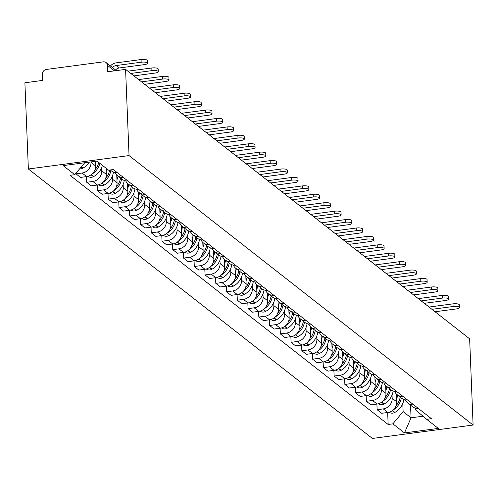 <?xml version="1.0" encoding="UTF-8"?>
<svg xmlns="http://www.w3.org/2000/svg" width="498" height="498" viewBox="0 0 498 498"><rect width="100%" height="100%" fill="white"/><g stroke="black" fill="none" stroke-linecap="round" stroke-linejoin="round"><path stroke-width="0.75" d="M125.583 69.365L107.761 71.743L107.506 65.406A4.258 3.884 -51.9 0 0 106.105 62.592A4.258 3.884 -51.9 0 0 103.316 61.858L46.326 69.446A4.258 3.884 -51.9 0 0 42.467 74.071L42.722 80.402L24.9 82.774L28.361 168.984L372.417 438.445L473.1 425.037L129.044 155.575L125.583 69.365L469.639 338.833L473.1 425.037M28.361 168.984L129.044 155.575M90.978 161.906L90.997 162.392A9.798 8.933 128.1 0 1 82.114 173.024L75.97 173.839L80.52 177.406L86.664 176.585A9.798 8.933 -51.9 0 0 95.548 165.959L95.361 161.327M75.945 173.254L75.97 173.839M110.214 169.961L111.253 170.777A9.798 8.933 -51.9 0 0 117.098 172.513M101.623 167.633L101.754 170.814A9.798 8.933 128.1 0 1 92.865 181.446L86.727 182.268L91.277 185.829L97.421 185.013A9.798 8.933 -51.9 0 0 106.304 174.381L106.055 168.2M123.305 177.375A9.798 8.933 128.1 0 1 117.46 175.632A9.798 8.933 128.1 0 1 114.976 172.414M86.496 176.609L86.727 182.268M117.46 175.632L122.01 179.199A9.798 8.933 -51.9 0 0 127.855 180.942M112.38 176.062L112.511 179.243A9.798 8.933 128.1 0 1 103.621 189.869L97.484 190.69L102.034 194.251L108.172 193.436A9.798 8.933 -51.9 0 0 117.061 182.803L116.744 175.01M134.062 185.798A9.798 8.933 128.1 0 1 128.216 184.061A9.798 8.933 128.1 0 1 125.733 180.836M97.253 185.032L97.484 190.69M128.216 184.061L132.767 187.621A9.798 8.933 -51.9 0 0 138.612 189.365M123.137 184.484L123.267 187.665A9.798 8.933 128.1 0 1 114.378 198.297L108.24 199.113L112.791 202.68L118.929 201.858A9.798 8.933 -51.9 0 0 127.818 191.232L127.5 183.432M144.818 194.226A9.798 8.933 128.1 0 1 138.973 192.483A9.798 8.933 128.1 0 1 136.489 189.259M108.01 193.461L108.24 199.113M138.973 192.483L143.524 196.044A9.798 8.933 -51.9 0 0 149.369 197.787M133.894 192.907L134.018 196.088A9.798 8.933 128.1 0 1 125.135 206.72L118.997 207.535L123.548 211.102L129.685 210.287A9.798 8.933 -51.9 0 0 138.575 199.654L138.257 191.855M155.575 202.649A9.798 8.933 128.1 0 1 149.724 200.906A9.798 8.933 128.1 0 1 147.246 197.687M118.767 201.883L118.997 207.535M149.724 200.906L154.28 204.473A9.798 8.933 -51.9 0 0 160.126 206.216M144.65 201.329L144.775 204.516A9.798 8.933 128.1 0 1 135.892 215.142L129.748 215.964L134.298 219.525L140.442 218.709A9.798 8.933 -51.9 0 0 149.325 208.077L149.014 200.277M166.332 211.071A9.798 8.933 128.1 0 1 160.481 209.328A9.798 8.933 128.1 0 1 158.003 206.11M129.524 210.305L129.748 215.964M160.481 209.328L165.031 212.895A9.798 8.933 -51.9 0 0 170.882 214.638M155.407 209.758L155.532 212.939A9.798 8.933 128.1 0 1 146.649 223.571L140.504 224.386L145.055 227.947L151.199 227.132A9.798 8.933 -51.9 0 0 160.082 216.499L159.771 208.706M177.089 219.5A9.798 8.933 128.1 0 1 171.237 217.757A9.798 8.933 128.1 0 1 168.754 214.532M140.28 218.728L140.504 224.386M171.237 217.757L175.788 221.317A9.798 8.933 -51.9 0 0 181.639 223.06M166.164 218.18L166.288 221.361A9.798 8.933 128.1 0 1 157.405 231.993L151.261 232.809L155.812 236.376L161.956 235.554A9.798 8.933 -51.9 0 0 170.839 224.928L170.528 217.128M187.839 227.922A9.798 8.933 128.1 0 1 181.994 226.179A9.798 8.933 128.1 0 1 179.51 222.955M151.037 227.156L151.261 232.809M181.994 226.179L186.545 229.746A9.798 8.933 -51.9 0 0 192.39 231.483M176.915 226.602L177.045 229.783A9.798 8.933 128.1 0 1 168.162 240.416L162.018 241.231L166.569 244.798L172.713 243.983A9.798 8.933 -51.9 0 0 181.596 233.35L181.284 225.55M198.596 236.345A9.798 8.933 128.1 0 1 192.751 234.602A9.798 8.933 128.1 0 1 190.267 231.383M161.794 235.579L162.018 241.231M192.751 234.602L197.301 238.169A9.798 8.933 -51.9 0 0 203.147 239.912M187.671 235.025L187.802 238.212A9.798 8.933 128.1 0 1 178.919 248.838L172.775 249.66L177.325 253.221L183.469 252.405A9.798 8.933 -51.9 0 0 192.353 241.773L192.041 233.973M209.353 244.767A9.798 8.933 128.1 0 1 203.508 243.03A9.798 8.933 128.1 0 1 201.024 239.806M172.545 244.001L172.775 249.66M203.508 243.03L208.058 246.591A9.798 8.933 -51.9 0 0 213.903 248.334M198.428 243.454L198.559 246.635A9.798 8.933 128.1 0 1 189.67 257.267L183.532 258.082L188.082 261.649L194.22 260.828A9.798 8.933 -51.9 0 0 203.109 250.195L202.798 242.401M220.11 253.196A9.798 8.933 128.1 0 1 214.264 251.453A9.798 8.933 128.1 0 1 211.781 248.228M183.301 252.424L183.532 258.082M214.264 251.453L218.815 255.013A9.798 8.933 -51.9 0 0 224.66 256.756M209.185 251.876L209.316 255.057A9.798 8.933 128.1 0 1 200.426 265.689L194.288 266.505L198.839 270.072L204.977 269.25A9.798 8.933 -51.9 0 0 213.866 258.624L213.549 250.824M230.867 261.618A9.798 8.933 128.1 0 1 225.021 259.875A9.798 8.933 128.1 0 1 222.538 256.657M194.058 260.852L194.288 266.505M225.021 259.875L229.572 263.442A9.798 8.933 -51.9 0 0 235.417 265.179M219.942 260.298L220.072 263.479A9.798 8.933 128.1 0 1 211.183 274.112L205.045 274.933L209.596 278.494L215.734 277.679A9.798 8.933 -51.9 0 0 224.623 267.046L224.305 259.246M241.623 270.041A9.798 8.933 128.1 0 1 235.778 268.298A9.798 8.933 128.1 0 1 233.294 265.079M204.815 269.275L205.045 274.933M235.778 268.298L240.329 271.864A9.798 8.933 -51.9 0 0 246.174 273.607M230.699 268.721L230.823 271.908A9.798 8.933 128.1 0 1 221.94 282.534L215.802 283.356L220.353 286.916L226.49 286.101A9.798 8.933 -51.9 0 0 235.373 275.469L235.062 267.669M252.38 278.463A9.798 8.933 128.1 0 1 246.529 276.726A9.798 8.933 128.1 0 1 244.051 273.502M215.572 277.697L215.802 283.356M246.529 276.726L251.079 280.287A9.798 8.933 -51.9 0 0 256.931 282.03M241.455 277.149L241.58 280.33A9.798 8.933 128.1 0 1 232.697 290.963L226.553 291.778L231.103 295.345L237.247 294.523A9.798 8.933 -51.9 0 0 246.13 283.891L245.819 276.097M263.137 286.892A9.798 8.933 128.1 0 1 257.285 285.149A9.798 8.933 128.1 0 1 254.808 281.924M226.329 286.12L226.553 291.778M257.285 285.149L261.836 288.709A9.798 8.933 -51.9 0 0 267.687 290.452M252.212 285.572L252.337 288.753A9.798 8.933 128.1 0 1 243.454 299.385L237.309 300.201L241.86 303.768L248.004 302.946A9.798 8.933 -51.9 0 0 256.887 292.32L256.576 284.52M273.894 295.314A9.798 8.933 128.1 0 1 268.042 293.571A9.798 8.933 128.1 0 1 265.559 290.353M237.085 294.548L237.309 300.201M268.042 293.571L272.593 297.138A9.798 8.933 -51.9 0 0 278.444 298.875M262.969 293.994L263.093 297.175A9.798 8.933 128.1 0 1 254.21 307.808L248.066 308.629L252.617 312.19L258.761 311.375A9.798 8.933 -51.9 0 0 267.644 300.742L267.333 292.942M284.644 303.736A9.798 8.933 128.1 0 1 278.799 301.993A9.798 8.933 128.1 0 1 276.315 298.775M247.842 302.971L248.066 308.629M278.799 301.993L283.35 305.56A9.798 8.933 -51.9 0 0 289.195 307.303M273.719 302.417L273.85 305.604A9.798 8.933 128.1 0 1 264.967 316.23L258.823 317.052L263.374 320.612L269.518 319.797A9.798 8.933 -51.9 0 0 278.401 309.165L278.089 301.371M295.401 312.159A9.798 8.933 128.1 0 1 289.556 310.422A9.798 8.933 128.1 0 1 287.072 307.198M258.599 311.393L258.823 317.052M289.556 310.422L294.106 313.983A9.798 8.933 -51.9 0 0 299.952 315.726M284.476 310.845L284.607 314.026A9.798 8.933 128.1 0 1 275.724 324.659L269.58 325.474L274.13 329.041L280.274 328.219A9.798 8.933 -51.9 0 0 289.157 317.593L288.846 309.793M306.158 320.588A9.798 8.933 128.1 0 1 300.313 318.845A9.798 8.933 128.1 0 1 297.829 315.62M269.35 319.822L269.58 325.474M300.313 318.845L304.863 322.405A9.798 8.933 -51.9 0 0 310.708 324.148M295.233 319.268L295.364 322.449A9.798 8.933 128.1 0 1 286.475 333.081L280.337 333.897L284.887 337.463L291.025 336.648A9.798 8.933 -51.9 0 0 299.914 326.016L299.597 318.216M316.915 329.01A9.798 8.933 128.1 0 1 311.069 327.267A9.798 8.933 128.1 0 1 308.586 324.049M280.106 328.244L280.337 333.897M311.069 327.267L315.62 330.834A9.798 8.933 -51.9 0 0 321.465 332.577M305.99 327.69L306.121 330.877A9.798 8.933 128.1 0 1 297.231 341.504L291.093 342.325L295.644 345.886L301.782 345.07A9.798 8.933 -51.9 0 0 310.671 334.438L310.354 326.638M327.672 337.432A9.798 8.933 128.1 0 1 321.826 335.689A9.798 8.933 128.1 0 1 319.343 332.471M290.863 336.667L291.093 342.325M321.826 335.689L326.377 339.256A9.798 8.933 -51.9 0 0 332.222 340.999M316.747 336.119L316.877 339.3A9.798 8.933 128.1 0 1 307.988 349.932L301.85 350.748L306.401 354.308L312.539 353.493A9.798 8.933 -51.9 0 0 321.428 342.861L321.11 335.067M338.428 345.861A9.798 8.933 128.1 0 1 332.583 344.118A9.798 8.933 128.1 0 1 330.099 340.893M301.62 345.089L301.85 350.748M332.583 344.118L337.134 347.679A9.798 8.933 -51.9 0 0 342.979 349.422M327.503 344.541L327.628 347.722A9.798 8.933 128.1 0 1 318.745 358.355L312.607 359.17L317.158 362.737L323.295 361.915A9.798 8.933 -51.9 0 0 332.178 351.289L331.867 343.489M349.185 354.283A9.798 8.933 128.1 0 1 343.334 352.54A9.798 8.933 128.1 0 1 340.856 349.316M312.377 353.518L312.607 359.17M343.334 352.54L347.884 356.107A9.798 8.933 -51.9 0 0 353.736 357.844M338.26 352.964L338.385 356.145A9.798 8.933 128.1 0 1 329.502 366.777L323.358 367.592L327.908 371.159L334.052 370.344A9.798 8.933 -51.9 0 0 342.935 359.712L342.624 351.912M359.942 362.706A9.798 8.933 128.1 0 1 354.09 360.963A9.798 8.933 128.1 0 1 351.607 357.745M323.134 361.94L323.358 367.592M354.09 360.963L358.641 364.53A9.798 8.933 -51.9 0 0 364.492 366.273M349.017 361.386L349.142 364.573A9.798 8.933 128.1 0 1 340.259 375.199L334.114 376.021L338.665 379.582L344.809 378.766A9.798 8.933 -51.9 0 0 353.692 368.134L353.381 360.334M370.699 371.128A9.798 8.933 128.1 0 1 364.847 369.392A9.798 8.933 128.1 0 1 362.363 366.167M333.89 370.363L334.114 376.021M364.847 369.392L369.398 372.952A9.798 8.933 -51.9 0 0 375.249 374.695M359.774 369.815L359.898 372.996A9.798 8.933 128.1 0 1 351.015 383.628L344.871 384.444L349.422 388.01L355.566 387.189A9.798 8.933 -51.9 0 0 364.449 376.556L364.138 368.763M381.449 379.557A9.798 8.933 128.1 0 1 375.604 377.814A9.798 8.933 128.1 0 1 373.12 374.589M344.647 378.785L344.871 384.444M375.604 377.814L380.155 381.375A9.798 8.933 -51.9 0 0 386 383.118M370.524 378.237L370.655 381.418A9.798 8.933 128.1 0 1 361.772 392.05L355.628 392.866L360.179 396.433L366.323 395.611A9.798 8.933 -51.9 0 0 375.206 384.985L374.894 377.185M392.206 387.979A9.798 8.933 128.1 0 1 386.361 386.236A9.798 8.933 128.1 0 1 383.877 383.018M355.404 387.214L355.628 392.866M386.361 386.236L390.911 389.803A9.798 8.933 -51.9 0 0 396.757 391.54M381.281 386.66L381.412 389.841A9.798 8.933 128.1 0 1 372.529 400.473L366.385 401.295L370.935 404.855L377.079 404.04A9.798 8.933 -51.9 0 0 385.962 393.408L385.651 385.608M402.963 396.402A9.798 8.933 128.1 0 1 397.118 394.659A9.798 8.933 128.1 0 1 394.634 391.44M366.155 395.636L366.385 401.295M397.118 394.659L401.668 398.226A9.798 8.933 -51.9 0 0 407.513 399.969M392.038 395.082L392.169 398.269A9.798 8.933 128.1 0 1 383.279 408.895L377.142 409.717L381.692 413.278L387.83 412.462A9.798 8.933 -51.9 0 0 396.719 401.83L396.402 394.03M413.72 404.824A9.798 8.933 128.1 0 1 407.874 403.087A9.798 8.933 128.1 0 1 405.391 399.863M376.911 404.059L377.142 409.717M407.874 403.087L412.425 406.648A9.798 8.933 -51.9 0 0 418.27 408.391M84.735 162.74L74.75 174.686L63.165 165.61L96.998 161.109L108.576 170.179L113.314 169.55L431.442 418.706L426.711 419.335L438.296 428.411L404.469 432.918L392.885 423.842L403.119 411.597L411.049 417.803L423.02 416.21M74.75 174.686L70.019 175.315L388.154 424.47L392.885 423.842M410.545 405.173L411.049 417.803L404.469 432.918M402.795 403.511L403.119 411.597M426.711 419.335L415.606 409.929L415.531 408.161M387.668 412.481L388.154 424.47M115.536 69.975A5.752 5.241 128.1 0 1 119.203 67.977L144.277 64.64A4.793 1.345 177.7 0 0 147.514 63.234A4.793 1.345 177.7 0 0 141.171 62.213L141.065 59.555A4.793 1.345 -2.3 0 1 147.408 60.575L147.514 63.234M79.618 168.859A5.378 4.905 -51.9 0 0 82.693 168.243L82.961 168.1A16.185 14.753 -51.9 0 0 89.366 162.124M84.199 163.375A16.185 14.753 -51.9 0 0 84.847 162.728M112.436 67.547A5.752 5.241 128.1 0 1 116.102 65.549L141.171 62.213M141.065 59.555L115.997 62.891A8.522 7.769 -51.9 0 0 110.444 65.991M133.894 75.877L155.034 73.063A4.793 1.345 177.7 0 0 158.271 71.656A4.793 1.345 177.7 0 0 151.927 70.635L151.822 67.977A4.793 1.345 -2.3 0 1 158.159 68.998L158.271 71.656M98.753 162.485A16.185 14.753 128.1 0 1 94.925 169.812M95.429 162.977A16.185 14.753 -51.9 0 0 96.039 161.234M88.022 176.304L88.078 176.348A5.378 4.905 -51.9 0 0 93.45 176.666L93.717 176.522A16.185 14.753 -51.9 0 0 102.37 165.317M92.037 174.07A16.185 14.753 -51.9 0 0 99.855 163.344M130.793 73.449L151.927 70.635M151.822 67.977L127.88 71.164M144.65 84.305L165.784 81.485A4.793 1.345 177.7 0 0 169.021 80.078A4.793 1.345 177.7 0 0 162.684 79.058L162.578 76.399A4.793 1.345 -2.3 0 1 168.915 77.427L169.021 80.078M109.697 170.03A16.185 14.753 128.1 0 1 105.682 178.234M106.186 171.399A16.185 14.753 -51.9 0 0 106.989 168.934M98.778 184.727L98.834 184.77A5.378 4.905 -51.9 0 0 104.207 185.088L104.474 184.945A16.185 14.753 -51.9 0 0 113.457 172.003M102.793 182.492A16.185 14.753 -51.9 0 0 110.873 170.478M141.55 81.871L162.684 79.058M162.578 76.399L138.631 79.593M155.407 92.728L176.541 89.914A4.793 1.345 177.7 0 0 179.778 88.507A4.793 1.345 177.7 0 0 173.441 87.48L173.335 84.828A4.793 1.345 -2.3 0 1 179.672 85.849L179.778 88.507M120.528 178.041A16.185 14.753 128.1 0 1 116.439 186.657M116.943 179.828A16.185 14.753 -51.9 0 0 118.014 176.068M109.535 193.149L109.591 193.193A5.378 4.905 -51.9 0 0 114.963 193.51L115.231 193.367A16.185 14.753 -51.9 0 0 124.214 180.432M113.544 190.915A16.185 14.753 -51.9 0 0 121.63 178.9M152.301 90.3L173.441 87.48M173.335 84.828L149.388 88.015M166.164 101.15L187.298 98.336A4.793 1.345 177.7 0 0 190.535 96.929A4.793 1.345 177.7 0 0 184.198 95.909L184.092 93.251A4.793 1.345 -2.3 0 1 190.429 94.271L190.535 96.929M131.285 186.464A16.185 14.753 128.1 0 1 127.195 195.085M127.693 188.25A16.185 14.753 -51.9 0 0 128.764 184.49M120.292 201.578L120.348 201.622A5.378 4.905 -51.9 0 0 125.72 201.939L125.982 201.796A16.185 14.753 -51.9 0 0 134.97 188.854M124.301 199.337A16.185 14.753 -51.9 0 0 132.387 187.329M163.058 98.722L184.198 95.909M184.092 93.251L160.144 96.438M176.921 109.572L198.055 106.759A4.793 1.345 177.7 0 0 201.292 105.352A4.793 1.345 177.7 0 0 194.955 104.331L194.849 101.673A4.793 1.345 -2.3 0 1 201.186 102.7L201.292 105.352M142.042 194.886A16.185 14.753 128.1 0 1 137.952 203.508M138.45 196.673A16.185 14.753 -51.9 0 0 139.521 192.913M131.049 210L131.105 210.044A5.378 4.905 -51.9 0 0 136.477 210.361L136.738 210.218A16.185 14.753 -51.9 0 0 145.727 197.276M135.058 207.766A16.185 14.753 -51.9 0 0 143.144 195.751M173.814 107.145L194.955 104.331M194.849 101.673L170.901 104.86M187.671 118.001L208.811 115.187A4.793 1.345 177.7 0 0 212.048 113.774A4.793 1.345 177.7 0 0 205.711 112.753L205.599 110.102A4.793 1.345 -2.3 0 1 211.943 111.122L212.048 113.774M152.793 203.309A16.185 14.753 128.1 0 1 148.709 211.93M149.207 205.095A16.185 14.753 -51.9 0 0 150.278 201.341M141.806 218.423L141.862 218.466A5.378 4.905 -51.9 0 0 147.234 218.784L147.495 218.641A16.185 14.753 -51.9 0 0 156.484 205.705M145.814 216.188A16.185 14.753 -51.9 0 0 153.901 204.174M184.571 115.567L205.711 112.753M205.599 110.102L181.658 113.289M198.428 126.424L219.568 123.61A4.793 1.345 177.7 0 0 222.805 122.203A4.793 1.345 177.7 0 0 216.462 121.176L216.356 118.524A4.793 1.345 -2.3 0 1 222.699 119.545L222.805 122.203M163.549 211.737A16.185 14.753 128.1 0 1 159.466 220.353M159.964 213.524A16.185 14.753 -51.9 0 0 161.035 209.764M152.562 226.845L152.618 226.889A5.378 4.905 -51.9 0 0 157.991 227.213L158.252 227.069A16.185 14.753 -51.9 0 0 167.235 214.128M156.571 224.61A16.185 14.753 -51.9 0 0 164.657 212.596M195.328 123.996L216.462 121.176M216.356 118.524L192.415 121.711M209.185 134.846L230.325 132.032A4.793 1.345 177.7 0 0 233.562 130.625A4.793 1.345 177.7 0 0 227.219 129.605L227.113 126.946A4.793 1.345 -2.3 0 1 233.456 127.967L233.562 130.625M174.306 220.16A16.185 14.753 128.1 0 1 170.223 228.781M170.721 221.946A16.185 14.753 -51.9 0 0 171.791 218.186M163.319 235.274L163.375 235.317A5.378 4.905 -51.9 0 0 168.741 235.635L169.009 235.492A16.185 14.753 -51.9 0 0 177.991 222.55M167.328 233.039A16.185 14.753 -51.9 0 0 175.408 221.025M206.085 132.418L227.219 129.605M227.113 126.946L203.172 130.134M219.942 143.268L241.082 140.455A4.793 1.345 177.7 0 0 244.319 139.048A4.793 1.345 177.7 0 0 237.976 138.027L237.87 135.369A4.793 1.345 -2.3 0 1 244.213 136.396L244.319 139.048M185.063 228.582A16.185 14.753 128.1 0 1 180.979 237.204M181.477 230.369A16.185 14.753 -51.9 0 0 182.548 226.609M174.07 243.696L174.132 243.74A5.378 4.905 -51.9 0 0 179.498 244.057L179.766 243.914A16.185 14.753 -51.9 0 0 188.748 230.972M178.085 241.462A16.185 14.753 -51.9 0 0 186.165 229.447M216.842 140.841L237.976 138.027M237.87 135.369L213.928 138.562M230.699 151.697L251.839 148.883A4.793 1.345 177.7 0 0 255.076 147.476A4.793 1.345 177.7 0 0 248.732 146.449L248.626 143.798A4.793 1.345 -2.3 0 1 254.964 144.818L255.076 147.476M195.82 237.004A16.185 14.753 128.1 0 1 191.73 245.626M192.234 238.797A16.185 14.753 -51.9 0 0 193.305 235.037M184.826 252.119L184.883 252.162A5.378 4.905 -51.9 0 0 190.255 252.48L190.522 252.337A16.185 14.753 -51.9 0 0 199.505 239.401M188.842 249.884A16.185 14.753 -51.9 0 0 196.922 237.87M227.598 149.263L248.732 146.449M248.626 143.798L224.685 146.985M241.455 160.119L262.589 157.306A4.793 1.345 177.7 0 0 265.826 155.899A4.793 1.345 177.7 0 0 259.489 154.872L259.383 152.22A4.793 1.345 -2.3 0 1 265.72 153.241L265.826 155.899M206.577 245.433A16.185 14.753 128.1 0 1 202.487 254.055M202.991 247.22A16.185 14.753 -51.9 0 0 204.062 243.46M195.583 260.541L195.639 260.591A5.378 4.905 -51.9 0 0 201.011 260.908L201.279 260.765A16.185 14.753 -51.9 0 0 210.262 247.823M199.598 258.306A16.185 14.753 -51.9 0 0 207.678 246.292M238.355 157.692L259.489 154.872M259.383 152.22L235.436 155.407M252.212 168.542L273.346 165.728A4.793 1.345 177.7 0 0 276.583 164.321A4.793 1.345 177.7 0 0 270.246 163.3L270.14 160.642A4.793 1.345 -2.3 0 1 276.477 161.663L276.583 164.321M217.333 253.856A16.185 14.753 128.1 0 1 213.244 262.477M213.742 255.642A16.185 14.753 -51.9 0 0 214.819 251.882M206.34 268.97L206.396 269.013A5.378 4.905 -51.9 0 0 211.768 269.331L212.036 269.188A16.185 14.753 -51.9 0 0 221.019 256.246M210.349 266.735A16.185 14.753 -51.9 0 0 218.435 254.721M249.106 166.114L270.246 163.3M270.14 160.642L246.193 163.83M262.969 176.971L284.103 174.151A4.793 1.345 177.7 0 0 287.34 172.744A4.793 1.345 177.7 0 0 281.003 171.723L280.897 169.065A4.793 1.345 -2.3 0 1 287.234 170.092L287.34 172.744M228.09 262.278A16.185 14.753 128.1 0 1 224 270.9M224.498 264.065A16.185 14.753 -51.9 0 0 225.569 260.311M217.097 277.392L217.153 277.436A5.378 4.905 -51.9 0 0 222.525 277.753L222.787 277.61A16.185 14.753 -51.9 0 0 231.775 264.668M221.106 275.157A16.185 14.753 -51.9 0 0 229.192 263.143M259.863 174.537L281.003 171.723M280.897 169.065L256.949 172.258M273.726 185.393L294.86 182.579A4.793 1.345 177.7 0 0 298.097 181.172A4.793 1.345 177.7 0 0 291.76 180.145L291.654 177.493A4.793 1.345 -2.3 0 1 297.991 178.514L298.097 181.172M238.847 270.7A16.185 14.753 128.1 0 1 234.757 279.322M235.255 272.493A16.185 14.753 -51.9 0 0 236.326 268.733M227.854 285.815L227.91 285.858A5.378 4.905 -51.9 0 0 233.282 286.176L233.543 286.033A16.185 14.753 -51.9 0 0 242.532 273.097M231.863 283.58A16.185 14.753 -51.9 0 0 239.949 271.566M270.619 182.959L291.76 180.145M291.654 177.493L267.706 180.681M284.476 193.815L305.616 191.002A4.793 1.345 177.7 0 0 308.853 189.595A4.793 1.345 177.7 0 0 302.516 188.574L302.404 185.916A4.793 1.345 -2.3 0 1 308.748 186.937L308.853 189.595M249.598 279.129A16.185 14.753 128.1 0 1 245.514 287.751M246.012 280.916A16.185 14.753 -51.9 0 0 247.083 277.156M238.61 294.237L238.667 294.287A5.378 4.905 -51.9 0 0 244.039 294.604L244.3 294.461A16.185 14.753 -51.9 0 0 253.289 281.519M242.619 292.002A16.185 14.753 -51.9 0 0 250.706 279.994M281.376 191.388L302.516 188.574M302.404 185.916L278.463 189.103M295.233 202.238L316.373 199.424A4.793 1.345 177.7 0 0 319.61 198.017A4.793 1.345 177.7 0 0 313.267 196.996L313.161 194.338A4.793 1.345 -2.3 0 1 319.504 195.359L319.61 198.017M260.354 287.551A16.185 14.753 128.1 0 1 256.271 296.173M256.769 289.338A16.185 14.753 -51.9 0 0 257.839 285.578M249.367 302.666L249.423 302.709A5.378 4.905 -51.9 0 0 254.795 303.027L255.057 302.884A16.185 14.753 -51.9 0 0 264.04 289.942M253.376 300.431A16.185 14.753 -51.9 0 0 261.462 288.417M292.133 199.81L313.267 196.996M313.161 194.338L289.22 197.525M305.99 210.666L327.13 207.847A4.793 1.345 177.7 0 0 330.367 206.44A4.793 1.345 177.7 0 0 324.024 205.419L323.918 202.761A4.793 1.345 -2.3 0 1 330.261 203.788L330.367 206.44M271.111 295.974A16.185 14.753 128.1 0 1 267.028 304.595M267.526 297.76A16.185 14.753 -51.9 0 0 268.596 294.007M260.124 311.088L260.18 311.132A5.378 4.905 -51.9 0 0 265.546 311.449L265.814 311.306A16.185 14.753 -51.9 0 0 274.796 298.364M264.133 308.853A16.185 14.753 -51.9 0 0 272.213 296.839M302.89 208.232L324.024 205.419M323.918 202.761L299.977 205.954M316.747 219.089L337.887 216.275A4.793 1.345 177.7 0 0 341.124 214.868A4.793 1.345 177.7 0 0 334.781 213.841L334.675 211.189A4.793 1.345 -2.3 0 1 341.018 212.21L341.124 214.868M281.868 304.403A16.185 14.753 128.1 0 1 277.784 313.018M278.282 306.189A16.185 14.753 -51.9 0 0 279.353 302.429M270.875 319.511L270.937 319.554A5.378 4.905 -51.9 0 0 276.303 319.872L276.571 319.728A16.185 14.753 -51.9 0 0 285.553 306.793M274.89 317.276A16.185 14.753 -51.9 0 0 282.97 305.262M313.647 216.661L334.781 213.841M334.675 211.189L310.733 214.377M327.503 227.511L348.644 224.698A4.793 1.345 177.7 0 0 351.881 223.291A4.793 1.345 177.7 0 0 345.537 222.27L345.431 219.612A4.793 1.345 -2.3 0 1 351.769 220.633L351.881 223.291M292.625 312.825A16.185 14.753 128.1 0 1 288.535 321.447M289.039 314.612A16.185 14.753 -51.9 0 0 290.11 310.852M281.631 327.939L281.687 327.983A5.378 4.905 -51.9 0 0 287.06 328.3L287.327 328.157A16.185 14.753 -51.9 0 0 296.31 315.215M285.647 325.698A16.185 14.753 -51.9 0 0 293.727 313.69M324.403 225.084L345.537 222.27M345.431 219.612L321.49 222.799M338.26 235.934L359.394 233.12A4.793 1.345 177.7 0 0 362.631 231.713A4.793 1.345 177.7 0 0 356.294 230.692L356.188 228.034A4.793 1.345 -2.3 0 1 362.525 229.061L362.631 231.713M303.382 321.247A16.185 14.753 128.1 0 1 299.292 329.869M299.796 323.034A16.185 14.753 -51.9 0 0 300.867 319.274M292.388 336.362L292.444 336.405A5.378 4.905 -51.9 0 0 297.816 336.723L298.084 336.58A16.185 14.753 -51.9 0 0 307.067 323.638M296.403 334.127A16.185 14.753 -51.9 0 0 304.483 322.113M335.154 233.506L356.294 230.692M356.188 228.034L332.241 231.221M349.017 244.362L370.151 241.549A4.793 1.345 177.7 0 0 373.388 240.136A4.793 1.345 177.7 0 0 367.051 239.115L366.945 236.463A4.793 1.345 -2.3 0 1 373.282 237.484L373.388 240.136M314.138 329.67A16.185 14.753 128.1 0 1 310.049 338.291M310.547 331.456A16.185 14.753 -51.9 0 0 311.617 327.703M303.145 344.784L303.201 344.828A5.378 4.905 -51.9 0 0 308.573 345.145L308.841 345.002A16.185 14.753 -51.9 0 0 317.824 332.06M307.154 342.549A16.185 14.753 -51.9 0 0 315.24 330.535M345.911 241.928L367.051 239.115M366.945 236.463L342.998 239.65M359.774 252.785L380.908 249.971A4.793 1.345 177.7 0 0 384.145 248.564A4.793 1.345 177.7 0 0 377.808 247.537L377.702 244.885A4.793 1.345 -2.3 0 1 384.039 245.906L384.145 248.564M324.895 338.098A16.185 14.753 128.1 0 1 320.805 346.714M321.303 339.885A16.185 14.753 -51.9 0 0 322.374 336.125M313.902 353.207L313.958 353.25A5.378 4.905 -51.9 0 0 319.33 353.574L319.591 353.431A16.185 14.753 -51.9 0 0 328.58 340.489M317.911 350.972A16.185 14.753 -51.9 0 0 325.997 338.957M356.668 250.357L377.808 247.537M377.702 244.885L353.754 248.072M370.531 261.207L391.665 258.394A4.793 1.345 177.7 0 0 394.902 256.987A4.793 1.345 177.7 0 0 388.565 255.966L388.459 253.308A4.793 1.345 -2.3 0 1 394.796 254.329L394.902 256.987M335.652 346.521A16.185 14.753 128.1 0 1 331.562 355.142M332.06 348.307A16.185 14.753 -51.9 0 0 333.131 344.548M324.659 361.635L324.715 361.679A5.378 4.905 -51.9 0 0 330.087 361.996L330.348 361.853A16.185 14.753 -51.9 0 0 339.337 348.911M328.668 359.4A16.185 14.753 -51.9 0 0 336.754 347.386M367.424 258.779L388.565 255.966M388.459 253.308L364.511 256.495M381.281 269.63L402.421 266.816A4.793 1.345 177.7 0 0 405.658 265.409A4.793 1.345 177.7 0 0 399.321 264.388L399.209 261.73A4.793 1.345 -2.3 0 1 405.553 262.757L405.658 265.409M346.403 354.943A16.185 14.753 128.1 0 1 342.319 363.565M342.817 356.73A16.185 14.753 -51.9 0 0 343.888 352.97M335.415 370.058L335.471 370.101A5.378 4.905 -51.9 0 0 340.844 370.419L341.105 370.275A16.185 14.753 -51.9 0 0 350.094 357.334M339.424 367.823A16.185 14.753 -51.9 0 0 347.511 355.809M378.181 267.202L399.321 264.388M399.209 261.73L375.268 264.924M392.038 278.058L413.178 275.245A4.793 1.345 177.7 0 0 416.415 273.832A4.793 1.345 177.7 0 0 410.072 272.811L409.966 270.159A4.793 1.345 -2.3 0 1 416.309 271.18L416.415 273.832M357.159 363.366A16.185 14.753 128.1 0 1 353.076 371.987M353.574 365.159A16.185 14.753 -51.9 0 0 354.644 361.399M346.172 378.48L346.228 378.524A5.378 4.905 -51.9 0 0 351.6 378.841L351.862 378.698A16.185 14.753 -51.9 0 0 360.845 365.762M350.181 376.245A16.185 14.753 -51.9 0 0 358.267 364.231M388.938 275.624L410.072 272.811M409.966 270.159L386.025 273.346M402.795 286.481L423.935 283.667A4.793 1.345 177.7 0 0 427.172 282.26A4.793 1.345 177.7 0 0 420.829 281.233L420.723 278.581A4.793 1.345 -2.3 0 1 427.066 279.602L427.172 282.26M367.916 371.794A16.185 14.753 128.1 0 1 363.833 380.416M364.331 373.581A16.185 14.753 -51.9 0 0 365.401 369.821M356.929 386.902L356.985 386.952A5.378 4.905 -51.9 0 0 362.351 387.27L362.619 387.127A16.185 14.753 -51.9 0 0 371.601 374.185M360.938 384.668A16.185 14.753 -51.9 0 0 369.018 372.653M399.695 284.053L420.829 281.233M420.723 278.581L396.781 281.768M413.552 294.903L434.692 292.089A4.793 1.345 177.7 0 0 437.929 290.683A4.793 1.345 177.7 0 0 431.585 289.662L431.48 287.004A4.793 1.345 -2.3 0 1 437.823 288.025L437.929 290.683M378.673 380.217A16.185 14.753 128.1 0 1 374.589 388.838M375.087 382.003A16.185 14.753 -51.9 0 0 376.158 378.243M367.68 395.331L367.742 395.375A5.378 4.905 -51.9 0 0 373.108 395.692L373.375 395.549A16.185 14.753 -51.9 0 0 382.358 382.607M371.695 393.096A16.185 14.753 -51.9 0 0 379.775 381.082M410.452 292.475L431.585 289.662M431.48 287.004L407.538 290.191M424.308 303.332L445.449 300.512A4.793 1.345 177.7 0 0 448.686 299.105A4.793 1.345 177.7 0 0 442.342 298.084L442.236 295.426A4.793 1.345 -2.3 0 1 448.574 296.453L448.686 299.105M389.43 388.639A16.185 14.753 128.1 0 1 385.34 397.261M385.844 390.426A16.185 14.753 -51.9 0 0 386.915 386.672M378.436 403.754L378.492 403.797A5.378 4.905 -51.9 0 0 383.865 404.115L384.132 403.971A16.185 14.753 -51.9 0 0 393.115 391.03M382.452 401.519A16.185 14.753 -51.9 0 0 390.532 389.504M421.208 300.898L442.342 298.084M442.236 295.426L418.295 298.619M435.065 311.754L456.199 308.941A4.793 1.345 177.7 0 0 459.436 307.534A4.793 1.345 177.7 0 0 453.099 306.507L452.993 303.855A4.793 1.345 -2.3 0 1 459.33 304.876L459.436 307.534M400.187 397.062A16.185 14.753 128.1 0 1 396.097 405.683M396.601 398.854A16.185 14.753 -51.9 0 0 397.672 395.095M389.193 412.176L389.249 412.22A5.378 4.905 -51.9 0 0 394.621 412.537L394.889 412.394A16.185 14.753 -51.9 0 0 403.872 399.458M393.208 409.941A16.185 14.753 -51.9 0 0 401.288 397.927M431.959 309.32L453.099 306.507M452.993 303.855L429.046 307.042M396.719 401.83L392.169 398.269M385.962 393.408L381.412 389.841M375.206 384.985L370.655 381.418M364.449 376.556L359.898 372.996M353.692 368.134L349.142 364.573M342.935 359.712L338.385 356.145M332.178 351.289L327.628 347.722M321.428 342.861L316.877 339.3M310.671 334.438L306.121 330.877M299.914 326.016L295.364 322.449M289.157 317.593L284.607 314.026M278.401 309.165L273.85 305.604M267.644 300.742L263.093 297.175M256.887 292.32L252.337 288.753M246.13 283.891L241.58 280.33M235.373 275.469L230.823 271.908M224.623 267.046L220.072 263.479M213.866 258.624L209.316 255.057M203.109 250.195L198.559 246.635M192.353 241.773L187.802 238.212M181.596 233.35L177.045 229.783M170.839 224.928L166.288 221.361M160.082 216.499L155.532 212.939M149.325 208.077L144.775 204.516M138.575 199.654L134.018 196.088M127.818 191.232L123.267 187.665M117.061 182.803L112.511 179.243M106.304 174.381L101.754 170.814M95.548 165.959L90.997 162.392M377.079 404.04L372.529 400.473M366.323 395.611L361.772 392.05M355.566 387.189L351.015 383.628M344.809 378.766L340.259 375.199M334.052 370.344L329.502 366.777M323.295 361.915L318.745 358.355M312.539 353.493L307.988 349.932M301.782 345.07L297.231 341.504M291.025 336.648L286.475 333.081M280.274 328.219L275.724 324.659M269.518 319.797L264.967 316.23M258.761 311.375L254.21 307.808M248.004 302.946L243.454 299.385M237.247 294.523L232.697 290.963M226.49 286.101L221.94 282.534M215.734 277.679L211.183 274.112M204.977 269.25L200.426 265.689M194.22 260.828L189.67 257.267M183.469 252.405L178.919 248.838M172.713 243.983L168.162 240.416M161.956 235.554L157.405 231.993M151.199 227.132L146.649 223.571M140.442 218.709L135.892 215.142M129.685 210.287L125.135 206.72M118.929 201.858L114.378 198.297M108.172 193.436L103.621 189.869M97.421 185.013L92.865 181.446M86.664 176.585L82.114 173.024M387.83 412.462L383.279 408.895M114.453 70.847L107.506 65.406M82.693 168.243L81.149 167.029M82.961 168.1L81.323 166.818M116.102 65.549L119.203 67.977M93.45 176.666L91.097 174.817M93.717 176.522L91.327 174.649M104.207 185.088L101.853 183.245M104.474 184.945L102.084 183.071M114.963 193.51L112.604 191.668M115.231 193.367L112.841 191.5M125.72 201.939L123.361 200.09M125.982 201.796L123.597 199.922M136.477 210.361L134.118 208.513M136.738 210.218L134.348 208.345M147.234 218.784L144.874 216.941M147.495 218.641L145.105 216.773M157.991 227.213L155.631 225.364M158.252 227.069L155.862 225.196M168.741 235.635L166.388 233.786M169.009 235.492L166.618 233.618M179.498 244.057L177.145 242.215M179.766 243.914L177.375 242.04M190.255 252.48L187.902 250.637M190.522 252.337L188.132 250.469M201.011 260.908L198.658 259.06M201.279 260.765L198.889 258.892M211.768 269.331L209.409 267.482M212.036 269.188L209.646 267.314M222.525 277.753L220.166 275.911M222.787 277.61L220.396 275.736M233.282 286.176L230.923 284.333M233.543 286.033L231.153 284.165M244.039 294.604L241.679 292.756M244.3 294.461L241.91 292.587M254.795 303.027L252.436 301.178M255.057 302.884L252.667 301.01M265.546 311.449L263.193 309.607M265.814 311.306L263.423 309.432M276.303 319.872L273.95 318.029M276.571 319.728L274.18 317.861M287.06 328.3L284.707 326.451M287.327 328.157L284.937 326.283M297.816 336.723L295.457 334.874M298.084 336.58L295.694 334.706M308.573 345.145L306.214 343.303M308.841 345.002L306.451 343.134M319.33 353.574L316.971 351.725M319.591 353.431L317.201 351.557M330.087 361.996L327.728 360.147M330.348 361.853L327.958 359.979M340.844 370.419L338.484 368.576M341.105 370.275L338.715 368.402M351.6 378.841L349.241 376.998M351.862 378.698L349.471 376.83M362.351 387.27L359.998 385.421M362.619 387.127L360.228 385.253M373.108 395.692L370.755 393.843M373.375 395.549L370.985 393.675M383.865 404.115L381.512 402.272M384.132 403.971L381.742 402.098M394.621 412.537L392.262 410.694M394.889 412.394L392.499 410.526M106.105 62.592L116.333 70.598"/></g></svg>
